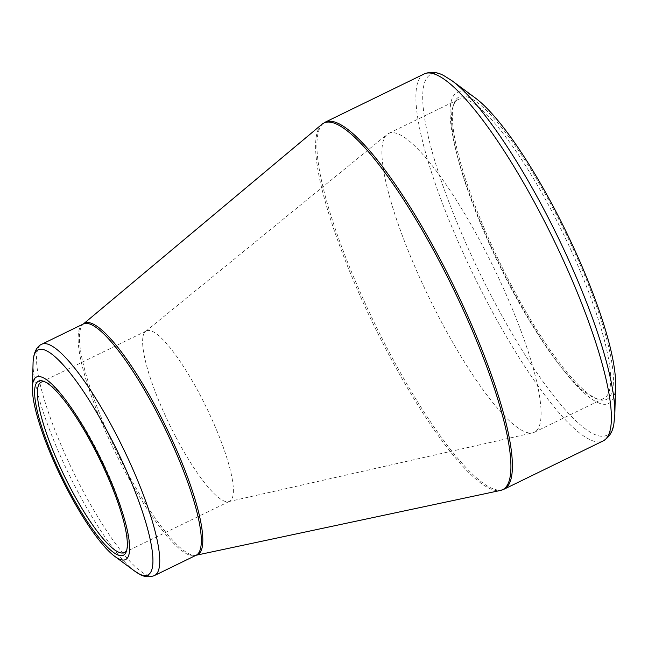 <?xml version="1.0" encoding="UTF-8"?>
<svg xmlns="http://www.w3.org/2000/svg" width="648" height="648" viewBox="0 0 648 648"><rect width="100%" height="100%" fill="white"/><g stroke="black" fill="none" stroke-linecap="round" stroke-linejoin="round"><path stroke-width="0.49" stroke-dasharray="3.24 2.43" d="M511.021 284.78A168.261 36.053 -116 0 0 597.642 399.128A168.261 36.053 -116 0 0 565.259 232.3A168.261 36.053 -116 0 0 453.843 103.972A168.261 36.053 -116 0 0 511.021 284.78M615.6 385.779A173 37.066 64 0 1 510.405 285.817A173 37.066 64 0 1 452.571 135.221A173 37.066 64 0 1 475.421 98.059M126.814 549.763A94.794 20.307 -116 0 0 127.275 548.556A94.794 20.307 -116 0 0 95.062 446.691A94.794 20.307 -116 0 0 46.259 382.271A94.794 20.307 -116 0 0 45.028 381.891M175.697 436.768A94.794 20.307 64 0 1 145.622 331.428A94.794 20.307 64 0 1 146.489 330.877A94.794 20.307 64 0 1 206.258 407.203A94.794 20.307 64 0 1 229.522 501.317A94.794 20.307 64 0 1 228.55 501.649A94.794 20.307 64 0 1 175.697 436.768M439.935 319.1A166.228 35.616 64 0 1 387.18 134.387A166.228 35.616 64 0 1 388.703 133.407A166.228 35.616 64 0 1 493.525 267.251A166.228 35.616 64 0 1 534.308 432.281A166.228 35.616 64 0 1 532.607 432.88A166.228 35.616 64 0 1 439.935 319.1M509.498 285.209A166.228 35.616 64 0 1 453.017 106.58A166.228 35.616 64 0 1 458.266 99.517A166.228 35.616 64 0 1 563.088 233.361A166.228 35.616 64 0 1 603.871 398.39A166.228 35.616 64 0 1 595.075 398.172A166.228 35.616 64 0 1 509.498 285.209M614.806 414.736A200.758 43.011 64 0 1 492.723 298.72A200.758 43.011 64 0 1 425.615 123.962A200.758 43.011 64 0 1 452.134 80.838M504.063 489.2A204.144 43.74 64 0 1 375.33 324.834A204.144 43.74 64 0 1 325.239 122.148M424.221 73.929A204.144 43.74 -116 0 0 474.312 276.607A204.144 43.74 -116 0 0 603.037 440.98M196.158 555.239A128.839 27.605 64 0 1 124.408 467.03A128.839 27.605 64 0 1 83.462 323.911M321.959 124.278A203.958 43.7 -116 0 0 386.783 350.835A203.958 43.7 -116 0 0 500.361 490.471M154.491 575.529A128.652 27.564 64 0 1 81.446 487.928A128.652 27.564 64 0 1 41.796 344.218M83.381 323.959A128.652 27.564 -116 0 0 123.031 467.67A128.652 27.564 -116 0 0 196.069 555.271M33.08 362.678A125.267 26.835 -116 0 0 76.739 489.694A125.267 26.835 -116 0 0 134.573 571.018M124.278 552.582L229.522 501.317M41.245 382.15L146.489 330.877M228.55 501.649L532.607 432.88M145.622 331.428L387.18 134.387M534.308 432.281L603.871 398.39M388.703 133.407L458.266 99.517M46.259 382.271L43.7 381.316M127.275 548.556L126.449 551.165M595.075 398.172L597.642 399.128M453.017 106.58L453.843 103.972"/><path stroke-width="0.97" d="M475.421 98.059A173 37.066 64 0 1 566.174 231.854A173 37.066 64 0 1 615.6 385.779L614.806 414.736A200.758 43.011 64 0 0 544.83 211.167A200.758 43.011 64 0 0 452.134 80.838L475.421 98.059M67.797 490.382A101.566 21.765 64 0 1 32.4 387.399A101.566 21.765 64 0 1 100.545 458.703A101.566 21.765 64 0 1 114.696 556.316A101.566 21.765 64 0 1 67.797 490.382M93.547 447.12A96.827 20.744 64 0 1 126.449 551.165A96.827 20.744 64 0 1 62.33 477.325A96.827 20.744 64 0 1 43.7 381.316A96.827 20.744 64 0 1 93.547 447.12M45.028 381.891A94.794 20.307 -116 0 0 41.245 382.15A94.794 20.307 -116 0 0 70.462 488.041A94.794 20.307 -116 0 0 124.278 552.582A94.794 20.307 -116 0 0 126.814 549.763M114.696 556.316L134.573 571.018A125.267 26.835 -116 0 0 151.122 544.109A125.267 26.835 -116 0 0 109.253 435.067A125.267 26.835 -116 0 0 33.08 362.678C33.453 351.014 38.078 345.578 41.796 344.218A128.652 27.564 64 0 1 114.842 431.819A128.652 27.564 64 0 1 154.491 575.529L196.069 555.271A128.652 27.564 -116 0 0 164.503 427.542A128.652 27.564 -116 0 0 83.381 323.959L83.462 323.911A128.839 27.605 64 0 1 165.945 426.846A128.839 27.605 64 0 1 196.158 555.239L500.361 490.471A203.958 43.7 -116 0 0 439.717 261.881A203.958 43.7 -116 0 0 321.959 124.278L325.239 122.148A204.144 43.74 64 0 1 441.142 261.16A204.144 43.74 64 0 1 504.063 489.2L603.037 440.98A204.144 43.74 -116 0 0 540.124 212.933A204.144 43.74 -116 0 0 424.221 73.929C430.653 71.337 437.238 71.92 443.961 75.686L452.134 80.838M325.239 122.148L424.221 73.929M83.462 323.911L321.959 124.278M41.796 344.218L83.381 323.959M32.4 387.399L33.08 362.678M154.491 575.529C149.469 577.473 144.634 577.101 139.984 574.42L134.573 571.018M504.063 489.2L500.361 490.471M603.037 440.98C609.047 437.505 612.644 431.957 613.826 424.343L614.806 414.736"/></g></svg>
